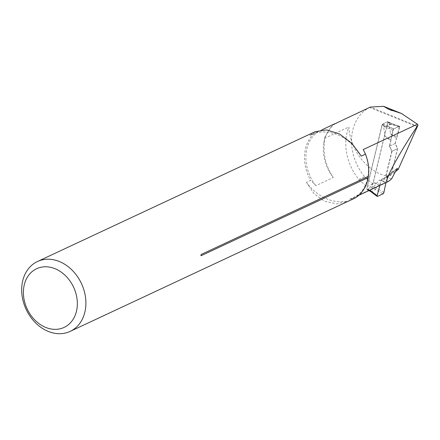 <?xml version="1.0" encoding="UTF-8"?>
<svg xmlns="http://www.w3.org/2000/svg" width="440" height="440" viewBox="0 0 440 440"><rect width="100%" height="100%" fill="white"/><g stroke="black" fill="none" stroke-linecap="round" stroke-linejoin="round"><path stroke-width="0.33" stroke-dasharray="2.2 1.65" d="M371.503 168.861L367.241 186.511A56.463 44.677 64.9 0 1 358.875 179.421A46.283 36.619 64.9 0 1 348.898 126.984A46.283 36.619 -115.1 0 0 371.503 168.861L382.162 124.273L388.02 121.539L372.966 183.832A56.463 44.677 64.9 0 1 364.601 176.743L358.875 179.421M417.489 126.28L370.392 107.063M370.095 107.206L369.545 107.476A46.283 36.619 -115.1 0 0 364.601 176.743M350.603 200.145A46.283 36.619 -115.1 0 1 306.427 182.364L310.657 180.384L315.876 185.674L333.311 177.524C325.512 166.238 322.652 153.159 324.72 138.287L348.898 126.984M324.72 138.287L324.918 136.994L332.228 125.043M321.866 129.888L309.848 135.416A46.283 36.619 -115.1 0 1 311.163 134.761A46.283 36.619 -115.1 0 1 361.262 156.112M381.156 180.802L381.53 179.251L385.594 177.381L385.995 175.725A46.283 36.619 -115.1 0 0 387.415 176.044L381.156 180.802L386.881 178.123L387.255 176.572L391.32 174.708L397.634 148.588L395.257 143.457L399.416 126.253L392.106 123.607L388.02 121.539M369.545 107.476L417.307 126.704M386.881 178.123L395.313 171.715M385.995 175.725L385.869 175.786C380.82 174.521 375.991 172.232 371.377 168.922M397.062 168.46L387.415 176.044M391.6 178.877L386.551 177.073L386.419 176.528L397.139 168.377M390.126 180.34L349.652 199.265L354.833 198.165M315.117 131.687L309.848 135.416M314.077 133.436A38.572 30.514 -115.1 0 0 310.657 180.384M306.427 182.364L314.061 193.781L324.583 201.316L336.617 203.885L348.519 201.218M367.241 186.511L372.966 183.832M318.395 131.511A37.565 29.722 -115.1 0 0 315.876 185.674M335.83 123.36A37.565 29.722 -115.1 0 0 323.923 142.577A37.565 29.722 -115.1 0 0 333.311 177.524M349.652 199.265A37.565 29.722 -115.1 0 0 353.095 197.972A37.565 29.722 -115.1 0 0 363.215 149.551M382.162 124.273L386.249 126.346L393.558 128.992L389.406 146.196L395.257 143.457M389.406 146.196L391.776 151.327L397.634 148.588M393.558 128.992L399.416 126.253M386.249 126.346L392.106 123.607M391.776 151.327L385.869 175.786M385.594 177.381L391.32 174.708M381.53 179.251L387.255 176.572M397.502 148.649L392.035 151.206L389.659 146.075L395.131 143.517L397.502 148.649L391.193 174.768L387.129 176.632L385.853 181.918L379.302 180.065L373.901 186.538L375.617 189.536L382.971 193.842L383.867 192.594M387.376 121.836L382.932 123.915A0.924 0.396 -63.1 0 0 382.223 124.966L366.757 188.98A0.924 0.396 116.9 0 0 366.85 189.569A0.924 0.396 116.9 0 0 367.076 189.552L371.52 187.473A0.924 0.396 -63.1 0 0 372.229 186.423L387.695 122.408A0.924 0.396 116.9 0 0 387.596 121.82A0.924 0.396 116.9 0 0 387.376 121.836L391.463 123.91L399.575 126.297A1.232 0.533 116.9 0 0 399.284 126.313L399.526 126.275M389.659 146.075L390.935 140.789L385.017 136.329L383.581 126.39L387.002 125.994L393.817 128.871A1.232 0.533 116.9 0 0 392.92 130.114L393.817 128.871L399.284 126.313L391.474 123.899L389.054 123.833L399.691 127.122L397.084 136.928L396.407 138.232L390.489 133.771L389.054 123.833M395.131 143.517L396.407 138.232M379.302 180.065L385.99 182.842M392.035 151.206L385.726 177.326L381.661 179.19L379.88 185.449L381.661 179.19L387.129 176.632L385.853 181.918M369.38 190.361L368.434 189.096L369.837 190.146M380.38 184.476L373.835 182.622L368.434 189.096M373.835 182.622L379.456 185.647M392.92 130.114L390.797 139.865L390.935 140.789M399.691 127.122L399.729 126.929A1.232 0.533 116.9 0 0 399.575 126.297M399.284 126.313L399.729 126.929M391.193 174.768L385.726 177.326M381.661 179.19L387.129 176.632M390.489 133.771L397.084 136.928M391.463 123.91L387.002 125.994M385.017 136.329L390.797 139.865M371.52 187.473L375.606 189.547L371.162 191.62L370.601 191.466M386.551 177.073L396.429 169.56M372.229 186.423L374.732 187.693M387.695 122.408L390.198 123.679M383.917 192.401L373.901 186.538M366.757 188.98L369.259 190.251M382.223 124.966L384.725 126.236M392.87 130.312L383.581 126.39M382.932 123.915L387.019 125.989M367.076 189.552L371.162 191.62M377.504 196.394L371.146 191.626M315.596 132.688L311.163 134.761M323.923 142.577L324.918 136.994M353.095 197.972L358.804 195.305M387.596 121.82L391.479 123.789M366.85 189.569L368.88 190.591"/><path stroke-width="0.66" d="M37.455 261.525A38.572 30.514 -115.1 0 0 26.147 309.392A38.572 30.514 -115.1 0 0 70.131 331.402A38.572 30.514 -115.1 0 0 85.443 309.205A38.572 30.514 -115.1 0 0 72.012 270.05A38.572 30.514 -115.1 0 0 37.455 261.525L315.117 131.687L326.596 129.905L339.62 134.024L351.841 143.325L361.262 156.112L365.492 154.132L363.215 149.551L417.428 124.196L418 125.065L417.489 126.28L398.156 169.548L397.062 168.46M332.228 125.043L370.392 107.063L383.636 106.309L388.581 109.236L401.528 113.509L417.428 124.196M333.988 124.086L321.866 129.888M395.313 171.715L398.156 169.548M397.183 168.366L391.6 178.877L388.471 181.429C382.03 184.938 396.259 157.779 418 125.065M368.17 177.601L368.374 176.286L201.339 254.392L200.833 255.244L201.135 255.706L368.17 177.601A38.572 30.514 -115.1 0 1 354.833 198.165L70.131 331.402M368.374 176.286A38.572 30.514 -115.1 0 0 365.492 154.132M76.962 308.764A32.401 25.636 -115.1 0 0 41.025 267.245A32.401 25.636 -115.1 0 0 33.138 318.18A32.401 25.636 -115.1 0 0 76.962 308.764M383.917 192.401L385.957 182.606L383.867 192.594L382.971 193.842L377.504 196.394L377.058 195.778L379.88 185.449L377.058 195.778L377.504 196.394L382.971 193.842A1.232 0.533 -63.1 0 0 383.867 192.594L383.917 192.401M377.157 196.383L377.504 196.394A1.232 0.533 -63.1 0 1 377.212 196.416A1.232 0.533 -63.1 0 1 377.058 195.778M370.733 191.532L369.38 190.361M392.002 110.611L388.581 109.236M201.339 254.392A1.854 1.463 -115.1 0 0 201.113 255.002A1.854 1.463 -115.1 0 0 201.135 255.706M369.837 190.146L377.097 195.591M401.522 113.514L383.895 106.42M358.804 195.305L388.471 181.429M368.88 190.591L370.601 191.466M370.447 191.351L377.141 196.372"/></g></svg>
